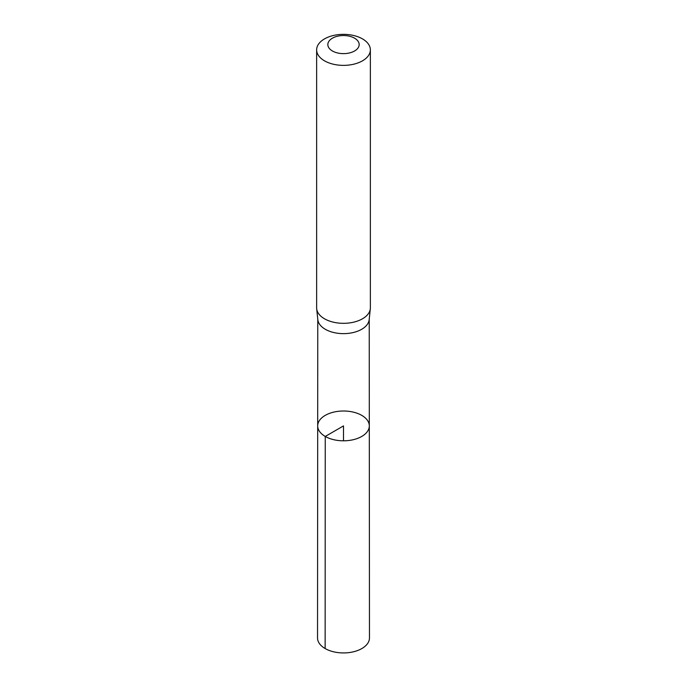 <?xml version="1.0" encoding="UTF-8"?>
<svg xmlns="http://www.w3.org/2000/svg" width="687" height="687" viewBox="0 0 687 687"><rect width="100%" height="100%" fill="white"/><g stroke="black" fill="none" stroke-linecap="round" stroke-linejoin="round"><path stroke-width="1.03" d="M316.681 308.746L317.823 319.678A25.728 14.856 0 0 0 325.312 329.288A25.728 14.856 0 0 0 352.629 332.671A25.728 14.856 0 0 0 369.177 319.678L370.319 308.746A26.862 15.509 180 0 1 353.032 322.315A26.862 15.509 180 0 1 324.504 318.785A26.862 15.509 180 0 1 316.681 308.746A26.862 15.509 180 0 1 316.638 307.819L316.638 49.859A26.862 15.509 180 0 1 343.5 34.35A26.862 15.509 180 0 1 370.362 49.859A26.862 15.509 180 0 1 353.779 64.192A26.862 15.509 180 0 1 324.504 60.825A26.862 15.509 180 0 1 316.638 49.859M325.252 436.443A25.805 14.899 180 0 1 317.695 425.897A25.805 14.899 180 0 1 343.5 411.006A25.805 14.899 180 0 1 369.305 425.897A25.805 14.899 180 0 1 353.384 439.671A25.805 14.899 180 0 1 325.252 436.443A25.805 14.899 180 0 1 317.695 425.897L317.531 637.94A25.969 14.994 180 0 0 325.14 648.545A25.969 14.994 180 0 0 353.444 651.791A25.969 14.994 180 0 0 369.469 637.94L369.305 425.897A25.805 14.899 180 0 1 353.384 439.671A25.805 14.899 180 0 1 325.252 436.443M370.362 49.859L370.362 307.819A26.862 15.509 180 0 1 370.319 308.746M332.422 50.984A15.672 9.051 180 0 1 339.447 35.844A15.672 9.051 180 0 1 358.64 46.922A15.672 9.051 180 0 1 332.422 50.984M343.5 440.805L343.5 425.906L325.252 436.443L325.14 648.545M317.772 319.223L317.695 425.897M369.228 319.223L369.305 425.897"/></g></svg>
